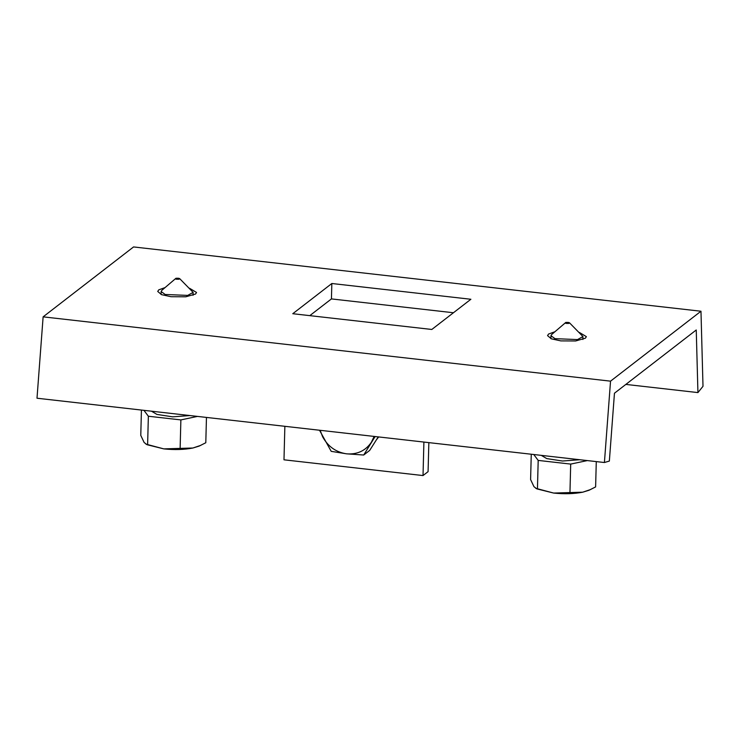 <?xml version="1.0" encoding="UTF-8"?>
<svg xmlns="http://www.w3.org/2000/svg" width="740" height="740" viewBox="0 0 740 740"><rect width="100%" height="100%" fill="white"/><g stroke="black" fill="none" stroke-linecap="round" stroke-linejoin="round"><path stroke-width="1.11" d="M470.881 299.265L431.809 329.466L292.772 313.714L331.835 283.503L470.881 299.265M453.444 312.743L331.437 298.914L309.801 315.638M331.437 298.914L331.835 283.503M43.123 316.85L37 398.222L604.413 462.519L609.353 461.066L614.459 393.218L696.248 329.985L697.931 392.589L703 386.308L700.974 311.235L610.537 381.156L43.123 316.85L133.561 246.938L700.974 311.235M189.56 288.286L196.544 292.466L195.545 294.039L185.805 296.796L170.986 296.712L161.542 294.65L157.731 291.449L158.73 289.867L164.918 287.638M579.392 332.464L586.376 336.644L585.368 338.217L575.627 340.964L560.818 340.89L551.365 338.828L547.554 335.627L548.553 334.045L554.75 331.816M423.9 442.067L423.021 475.561L428.081 471.648L428.849 442.631M423.021 475.561L283.984 459.808L284.863 426.314M625.846 384.411L697.931 392.589M610.537 381.156L604.413 462.519M143.93 410.339L148.361 416.232L180.875 419.913L197.469 416.407M189.94 415.556L172.642 416.842L156.926 414.418L151.46 411.19M178.997 279.239L179.681 278.638L193.121 292.374L187.729 295.399L165.168 294.483L161.154 291.532L161.801 290.376L175.972 278.259C179.182 278.12 180.19 278.443 178.997 279.239C175.778 279.378 174.769 279.054 175.972 278.259M206.46 417.425L205.794 442.742L199.18 446.081L192.899 448.014C184.251 449.698 174.557 449.994 163.808 448.884L147.047 444.712L144.133 442.492L140.776 435.379L141.433 410.053M200.79 445.351L192.899 448.014L163.808 448.884L145.928 444.13M180.135 448.172L180.875 419.913M147.621 444.49L148.361 416.232M533.762 454.517L538.193 460.41L570.697 464.091L587.301 460.585M579.771 459.725L562.465 461.02L546.758 458.596L541.291 455.368M568.82 323.417L569.504 322.816L582.944 336.552L577.561 339.577L555 338.661L550.976 335.71L551.633 334.554L565.795 322.437C569.014 322.298 570.022 322.621 568.82 323.417C565.61 323.556 564.601 323.232 565.795 322.437M596.283 461.603L595.617 486.92L589.012 490.259L582.722 492.193C574.083 493.876 564.38 494.172 553.64 493.062L536.879 488.89L533.956 486.67L530.599 479.557L531.264 454.231M590.622 489.519L582.722 492.193L553.64 493.062L535.751 488.308M569.957 492.35L570.697 464.091M538.193 460.41L537.453 488.668M378.667 436.942L376.401 439.828M375.106 436.535L363.71 455.026L369.676 450.42L378.26 436.896M363.71 455.026L346.616 453.833L331.206 451.345L319.504 430.236M320.161 430.31L322.612 436.767C328.005 446.553 336.006 452.242 346.616 453.833C357.244 454.647 365.495 450.799 371.369 442.289L374.144 436.424M161.154 291.532L161.079 294.464M193.121 292.374L193.038 295.306M550.976 335.71L550.902 338.643M582.944 336.552L582.87 339.484"/></g></svg>
